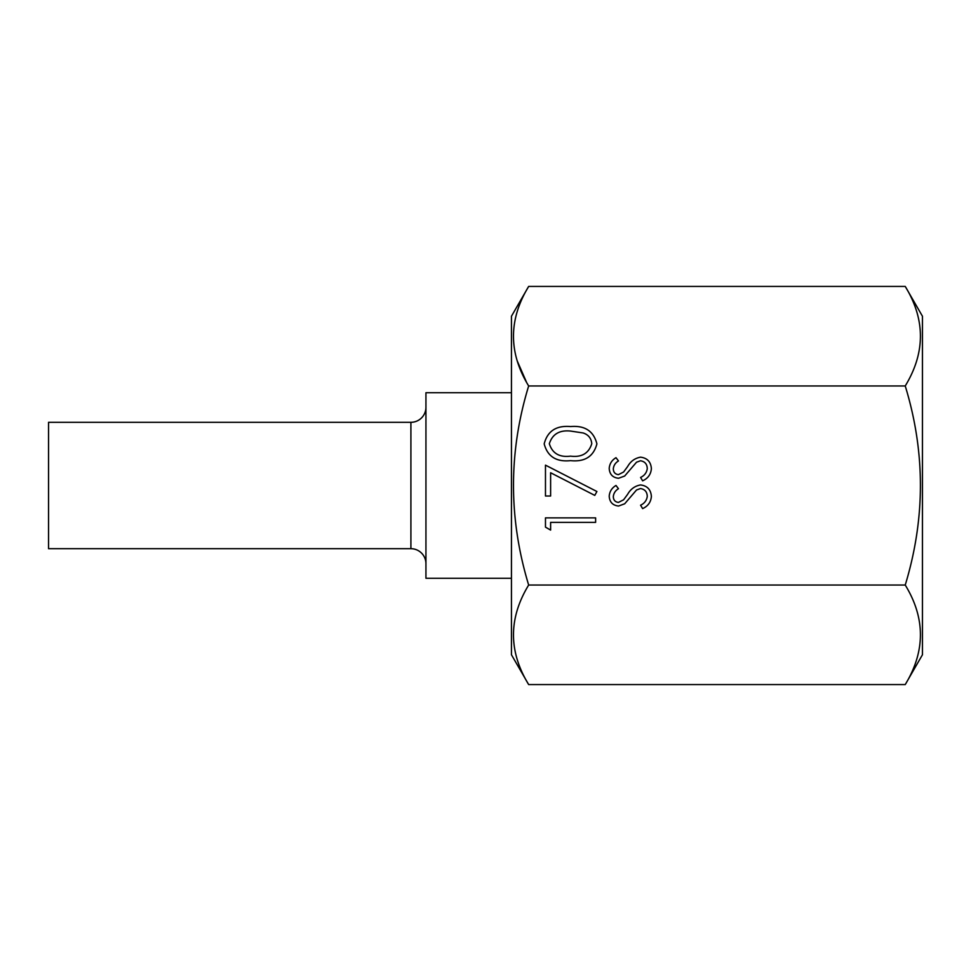 <?xml version="1.0" encoding="UTF-8"?>
<svg xmlns="http://www.w3.org/2000/svg" width="971" height="971" viewBox="0 0 971 971"><rect width="100%" height="100%" fill="white"/><g stroke="black" fill="none" stroke-linecap="round" stroke-linejoin="round"><path stroke-width="1.46" d="M410.903 548.688L410.903 422.312L48.55 422.312L48.55 548.688L410.903 548.688A15.051 15.051 0 0 1 425.941 563.738M410.903 422.312A15.051 15.051 0 0 0 425.941 407.262M511.45 578.279L425.941 578.279L425.941 392.721L511.45 392.721M511.45 316.243L511.45 654.757L528.661 684.567C508.428 651.468 508.428 618.296 528.661 585.04C508.44 518.465 508.44 452.11 528.661 385.96C508.428 352.874 508.428 319.69 528.661 286.433L511.45 316.243M905.239 684.567C925.472 651.31 925.472 618.126 905.239 585.04C925.46 518.465 925.46 452.11 905.239 385.96C925.472 352.704 925.472 319.532 905.239 286.433L922.45 316.243L922.45 654.757L905.239 684.567L528.661 684.567M640.52 457.171C647.244 457.996 650.873 461.808 651.383 468.629C650.91 474.334 647.985 478.412 642.62 480.827L640.581 477.441C644.441 475.62 646.674 472.695 647.269 468.629C647.111 464.077 644.841 461.456 640.472 460.776L636.527 462.208L624.681 476.021L618.563 478.266C612.701 477.635 609.582 474.346 609.205 468.374C609.606 463.713 611.864 460.157 616.002 457.681L618.466 460.946C615.42 462.779 613.696 465.388 613.32 468.775C613.393 472.222 615.08 474.176 618.406 474.661L623.588 472.015L627.582 466.626C630.531 461.346 634.84 458.203 640.52 457.171M550.618 472.756L550.618 496.011L545.471 496.011L545.471 465.145L596.91 491.508L594.774 495.392L550.618 472.756M905.239 385.96L528.661 385.96M905.239 585.04L528.661 585.04M550.618 522.374L550.618 530.081L545.471 527.144L545.471 517.871L595.624 517.871L595.624 522.374L550.618 522.374M570.572 426.56C584.858 425.31 593.633 431.088 596.91 443.881C593.572 456.504 584.785 462.099 570.572 460.642C556.322 462.123 547.535 456.54 544.185 443.881C547.474 431.088 556.262 425.31 570.572 426.56M640.52 484.942C647.244 485.767 650.873 489.59 651.383 496.412C650.91 502.116 647.985 506.182 642.62 508.61L640.581 505.211C644.441 503.403 646.674 500.466 647.269 496.412C647.111 491.848 644.841 489.238 640.472 488.547L636.527 489.991L624.681 503.791L618.563 506.037C612.701 505.418 609.582 502.116 609.205 496.157C609.606 491.496 611.864 487.928 616.002 485.464L618.466 488.716C615.42 490.549 613.696 493.159 613.32 496.557C613.393 499.992 615.08 501.958 618.406 502.432L623.588 499.798L627.582 494.397C630.531 489.129 634.84 485.973 640.52 484.942M517.409 361.346L526.343 381.809M905.239 286.433L528.661 286.433M549.331 443.723C552.353 453.396 559.43 457.535 570.547 456.139C581.653 457.535 588.729 453.396 591.764 443.723C591.278 438.309 588.402 434.717 583.158 432.969L570.547 431.063C559.478 429.922 552.414 434.134 549.331 443.723"/></g></svg>
